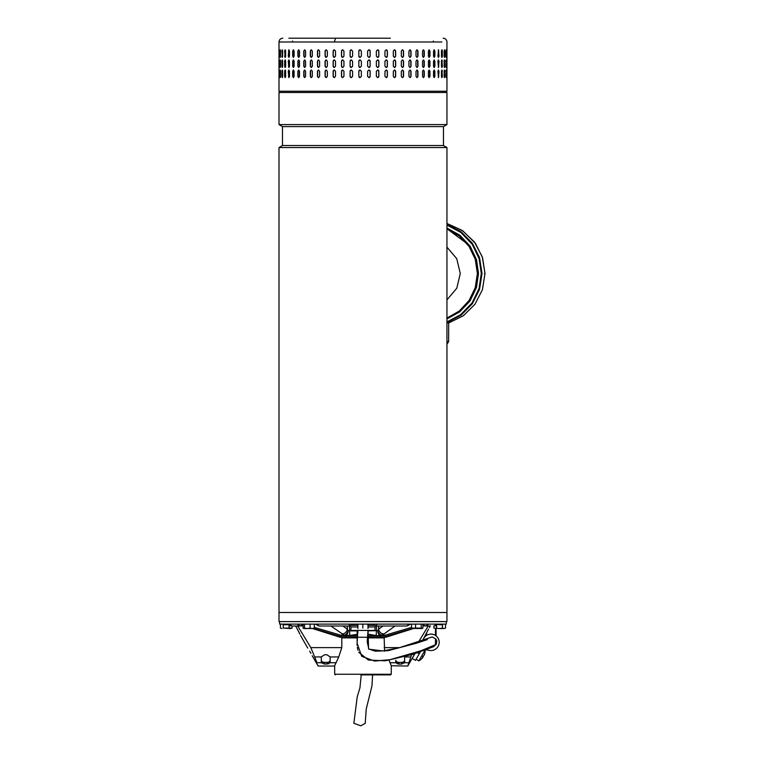 <?xml version="1.0" encoding="UTF-8"?>
<svg xmlns="http://www.w3.org/2000/svg" width="764" height="764" viewBox="0 0 764 764"><rect width="100%" height="100%" fill="white"/><g stroke="black" fill="none" stroke-linecap="round" stroke-linejoin="round"><path stroke-width="1.15" d="M372.603 674.889L371.944 685.976L366.223 709.087L365.211 723.374L360.78 725.8L353.847 723.288L357.218 696.854L359.939 687.762L361.238 674.889M345.013 621.6L279.003 621.6L279.003 612.508L446.95 612.508L279.003 612.508L279.003 147.538L446.95 147.538L446.95 621.6L345.013 621.6M279.003 147.538L282.479 145.532L443.473 145.532L446.95 147.538M443.473 145.532L443.473 126.595L282.479 126.595L279.003 124.589L446.95 124.589L446.95 92.501L279.003 92.501L279.003 124.589M334.661 665.816L334.689 674.249L391.263 674.249L391.263 665.759L407.804 666.046L415.129 653.058M391.263 674.249L390.633 674.889L360.818 674.889M384.149 637.883L367.503 637.883M357.361 637.883L341.794 637.883M279.634 621.6L279.634 624.121L446.319 624.121L446.319 621.6M349.683 632.964L349.683 630.653M287.503 624.121L287.503 624.751L288.534 624.751L288.534 624.207M283.616 624.121L283.616 624.751L283.568 624.121M283.616 624.751L287.503 624.751M437.237 624.427L439.653 624.751L439.653 624.121M439.653 624.751L441.411 624.751L441.411 624.121M441.411 624.751L442.642 624.751L442.642 624.121M376.929 624.121L376.299 626.012L406.973 626.012L409.055 624.121M353.283 624.121L349.654 626.012L318.97 626.012L316.898 624.121M297.167 624.121L300.137 626.012L292.106 626.012L292.096 628.094L290.568 628.543L283.215 628.094L283.215 624.121M430.333 626.012L425.815 626.012L428.785 624.121M330.907 626.012L344.22 635.19L340.267 635.19M341.432 635.486L344.22 635.19C345.949 634.76 347.286 633.241 348.212 630.653L347.4 629.211C346.569 632.229 344.755 633.814 341.947 633.967M345.299 635.486L349.492 635.486L345.299 635.486C347.009 635.218 347.983 633.604 348.212 630.653L349.683 630.873L349.683 635.486L357.686 634.263M385.686 635.19L381.733 635.19C379.994 634.76 378.667 633.241 377.741 630.653L378.552 629.211C379.374 632.229 381.198 633.814 384.005 633.967L395.045 626.012M384.005 633.967L380.653 635.486C378.944 635.218 377.97 633.604 377.741 630.653L368.019 630.873M367.828 634.187L376.27 635.486L376.509 626.012M367.809 634.378L376.127 635.734L384.512 635.486M349.683 635.486L357.667 634.473M380.653 635.486L376.127 635.734M434.897 625.888L436.578 625.888L436.578 625.076M334.651 665.836L338.748 656.944L341.794 647.633L341.794 637.252M411.72 654.242L407.804 666.046M422.769 640.127L428.566 629.097M430.409 625.888L429.416 627.588M428.222 626.012L418.787 641.598M428.165 629.832L427.802 630.52M427.086 631.914L426.503 633.127M426.035 634.13L425.443 635.495M289.375 625.076L289.375 625.888L291.017 625.878M295.544 625.888L297.416 629.154M297.788 629.832L298.151 630.52M298.858 631.914L299.45 633.127M299.908 634.13L296.527 627.588M310.958 653.325L309.687 651.1M312.533 628.543L340.133 637.252L380.329 637.252L380.329 635.992L382.449 635.992L411.548 627.387M380.329 637.252L382.783 637.252L412.149 628.533M422.893 625.888L424.765 625.888M314.319 627.359L343.504 635.992L345.624 635.992L345.624 637.252M380.329 635.992L367.675 635.992M357.533 635.992L345.624 635.992M382.783 637.252L385.82 637.252L413.419 628.543M384.149 637.252L384.598 651.176M388.886 659.867L391.388 666.046M303.136 625.888L301.188 625.888M343.17 637.252L313.803 628.533M414.394 654.633L413.754 655.732M404.452 656.391L404.633 656.944A3.161 2.13 0 0 1 404.643 657.145L404.643 662.092A3.161 2.13 0 0 1 404.5 662.732L401.492 664.088L398.961 664.088L395.953 662.732L397.977 663.992M390.079 662.732L395.953 662.732A3.161 2.13 0 0 1 395.809 662.092L395.809 660.23A3.161 2.13 180 0 0 398.961 662.369L398.961 664.088M341.794 647.633L310.852 647.633L297.654 625.888M310.852 647.633L317.012 662.732C318.54 667.106 318.54 667.106 317.012 662.732L321.443 662.732L324.461 664.088L328.854 663.735M321.443 662.732A3.161 2.13 180 0 1 321.3 662.092L321.3 657.145A3.161 2.13 0 0 1 321.319 656.944L324.461 654.777L326.982 654.777L330.124 656.944L338.748 656.944M335.873 662.732L330 662.732A3.161 2.13 0 0 0 330.143 662.092L330.143 657.145A3.161 2.13 180 0 0 330.124 656.944M330 662.732L326.982 664.088L326.982 662.369A3.161 2.13 180 0 0 330.143 660.23L330.143 657.145M334.565 666.046L318.149 666.046L317.881 665.177M310.117 651.826L310.566 652.599M401.492 664.088L401.492 662.369L398.961 662.369M401.492 662.369A3.161 2.13 180 0 0 404.643 660.23L404.643 657.145M321.3 660.23A3.161 2.13 180 0 0 324.461 662.369L326.982 662.369M422.893 628.094L422.062 628.543L422.893 628.094L422.893 624.121M411.548 624.121L411.548 628.094L412.379 628.543M415.559 624.121L415.559 628.094L411.548 628.094M421.231 624.121L421.231 628.094L415.559 628.094M411.949 628.419L422.062 628.543L421.231 628.094M374.016 625.382L368.095 625.382M357.848 625.382L351.927 625.382M357.848 626.948L350.915 626.948L350.982 630.434L374.971 630.434L375.028 626.948L368.095 626.948M375.028 626.948L375.401 625.926M350.915 626.948L350.542 625.926M355.957 630.434L357.924 630.434L357.074 643.212L361.735 656.343L374.608 661.061L389.974 659.695L421.107 650.718L435.537 644.673M432.806 647.041L436.301 644.358L436.798 640.948L435.938 639.019L432.243 636.947L398.808 647.891L382.84 650.928L368.878 649.19L367.217 641.989L368.028 630.434L369.986 630.434M390.347 38.2L335.606 38.2L334.307 41.991L441.907 41.991L279.003 41.991L279.003 91.241L446.95 91.241L445.689 92.501M441.726 57.281L442.327 56.135C442.05 57.758 441.764 57.758 441.468 56.135L441.468 51.083C441.764 49.45 442.05 49.45 442.327 51.083L442.327 56.135C442.05 57.758 441.764 57.758 441.468 56.135M441.468 51.083C441.764 49.45 442.05 49.45 442.327 51.083L441.726 49.927M437.915 56.135L438.479 49.813L439.023 56.135L438.479 57.395L437.915 56.135M433.541 56.135L433.541 51.083L434.219 49.813L434.878 51.083L434.878 56.135L434.219 57.395L433.541 56.135M428.394 56.135L428.394 51.083L429.187 49.813L429.951 51.083L429.951 56.135L429.187 57.395L428.394 56.135M422.54 56.135L422.54 51.083L423.418 49.813L424.287 51.083L424.287 56.135L423.418 57.395L422.54 56.135M416.027 56.135L416.027 51.083L417.001 49.813L417.956 51.083L417.956 56.135L417.001 57.395L416.027 56.135M408.931 56.135L408.931 51.083L409.981 49.813L411.022 51.083L411.022 56.135L409.981 57.395L408.931 56.135M401.329 56.135L401.329 51.083L402.447 49.813L403.564 51.083L403.564 56.135L402.447 57.395L401.329 56.135M393.307 56.135L393.307 51.083L394.482 49.813L395.656 51.083L395.656 56.135L394.482 57.395L393.307 56.135M384.961 56.135L384.961 51.083L386.173 49.813L387.386 51.083L387.386 56.135L386.173 57.395L384.961 56.135M376.365 56.135L376.365 51.083L377.617 49.813L378.858 51.083L378.858 56.135L377.617 57.395L376.365 56.135M367.627 56.135L367.627 51.083L368.888 49.813L370.148 51.083L370.148 56.135L368.888 57.395L367.627 56.135M360.111 49.813A1.261 1.261 -90 0 0 358.851 51.083L358.851 56.135L358.841 51.083L360.102 49.813L361.362 51.083L361.362 56.135L360.102 57.395L358.841 56.135A1.261 1.261 -90 0 0 360.111 57.395M350.093 56.135L350.093 51.083L351.344 49.813L352.596 51.083L352.596 56.135L351.344 57.395L350.151 56.135A1.261 1.251 -90 0 0 351.373 57.395M341.489 56.135L341.489 51.083L342.711 49.813L343.943 51.083L343.943 56.135L342.711 57.395L341.584 56.135A1.261 1.222 -90 0 0 342.759 57.395M446.844 56.135L446.844 51.083C446.883 49.45 446.911 49.45 446.93 51.083L446.93 56.135C446.911 57.758 446.883 57.758 446.844 56.135L446.93 56.135C446.911 57.758 446.883 57.758 446.844 56.135M446.844 51.083C446.883 49.45 446.911 49.45 446.93 51.083L446.844 51.083M445.956 56.135L445.956 51.083C446.081 49.45 446.195 49.45 446.3 51.083L446.3 56.135C446.195 57.758 446.081 57.758 445.956 56.135L446.3 56.135C446.195 57.758 446.081 57.758 445.956 56.135M445.956 51.083C446.081 49.45 446.195 49.45 446.3 51.083L445.956 51.083M444.151 56.135L444.151 51.083C444.371 49.45 444.572 49.45 444.763 51.083L444.763 56.135C444.572 57.758 444.371 57.758 444.151 56.135C444.371 57.758 444.572 57.758 444.763 56.135L444.285 50.071M444.151 51.083C444.371 49.45 444.572 49.45 444.763 51.083L444.409 51.083M441.726 67.385L441.984 61.187L442.327 66.229C442.05 67.862 441.764 67.862 441.468 66.229L441.468 61.187C441.764 59.554 442.05 59.554 442.327 61.187C442.05 59.554 441.764 59.554 441.468 61.187M441.984 66.229L442.327 66.229C442.05 67.862 441.764 67.862 441.468 66.229M439.023 61.187L438.479 67.499L437.915 61.187L438.479 59.917L438.689 61.187A1.261 0.554 90 0 0 438.307 59.984M434.878 61.187L434.878 66.229L434.219 67.499L433.541 66.229L433.541 61.187L434.219 59.917L434.563 61.187A1.261 0.668 90 0 0 434.057 59.955M429.951 61.187L429.951 66.229L429.187 67.499L428.394 66.229L428.394 61.187L429.187 59.917L429.664 61.187A1.261 0.774 90 0 0 429.034 59.945M424.287 61.187L424.287 66.229L423.418 67.499L422.54 66.229L422.54 61.187L423.418 59.917L424.02 61.187A1.261 0.879 90 0 0 423.285 59.936M417.956 61.187L417.956 66.229L417.001 67.499L416.027 66.229L416.027 61.187L417.001 59.917L417.717 61.187A1.261 0.965 90 0 0 416.877 59.926M411.022 61.187L411.022 66.229L409.981 67.499L408.931 66.229L408.931 61.187L409.981 59.917L410.812 61.187A1.261 1.05 90 0 0 409.876 59.926M403.564 61.187L403.564 66.229L402.447 67.499L401.329 66.229L401.329 61.187L402.447 59.917L403.382 61.187A1.261 1.117 90 0 0 402.361 59.926M395.656 61.187L395.656 66.229L394.482 67.499L393.307 66.229L393.307 61.187L394.482 59.917L395.513 61.187A1.261 1.175 90 0 0 394.415 59.926M387.386 61.187L387.386 66.229L386.173 67.499L384.961 66.229L384.961 61.187L386.173 59.917L387.281 61.187A1.261 1.213 90 0 0 386.126 59.917M378.858 61.187L378.858 66.229L377.617 67.499L376.365 66.229L376.365 61.187L377.617 59.917L378.791 61.187A1.261 1.242 90 0 0 377.578 59.917M370.148 61.187L370.148 66.229L368.888 67.499L367.627 66.229L367.627 61.187L368.888 59.917L370.12 61.187A1.261 1.261 90 0 0 368.878 59.917M361.362 61.187L361.362 66.229L360.102 67.499L358.841 66.229L358.841 61.187L360.102 59.917L361.362 61.187M352.596 61.187L352.596 66.229L351.344 67.499L350.093 66.229L350.093 61.187L351.344 59.917L352.596 61.187M343.943 61.187L343.943 66.229L342.711 67.499L341.489 66.229L341.489 61.187L342.711 59.917L343.943 61.187M446.93 61.187L446.93 66.229C446.911 67.862 446.883 67.862 446.844 66.229L446.844 61.187C446.883 59.554 446.911 59.554 446.93 61.187C446.911 59.554 446.883 59.554 446.844 61.187L446.93 61.187M446.93 66.229C446.911 67.862 446.883 67.862 446.844 66.229L446.93 66.229M446.3 61.187L446.3 66.229C446.195 67.862 446.081 67.862 445.956 66.229L445.956 61.187C446.081 59.554 446.195 59.554 446.3 61.187C446.195 59.554 446.081 59.554 445.956 61.187L446.3 61.187M446.3 66.229C446.195 67.862 446.081 67.862 445.956 66.229L446.3 66.229M444.285 67.242L444.409 61.187L444.763 66.229C444.572 67.862 444.371 67.862 444.151 66.229L444.151 61.187C444.371 59.554 444.572 59.554 444.763 61.187C444.572 59.554 444.371 59.554 444.151 61.187M444.409 66.229L444.763 66.229C444.572 67.862 444.371 67.862 444.151 66.229M441.726 77.489L441.984 71.281L442.327 76.333C442.05 77.966 441.764 77.966 441.468 76.333L441.468 71.281C441.764 69.658 442.05 69.658 442.327 71.281C442.05 69.658 441.764 69.658 441.468 71.281M441.984 76.333L442.327 76.333C442.05 77.966 441.764 77.966 441.468 76.333M439.023 71.281L438.479 77.594L437.915 71.281L438.479 70.021L438.689 71.281A1.261 0.554 90 0 0 438.307 70.087M434.878 71.281L434.878 76.333L434.219 77.594L433.541 76.333L433.541 71.281L434.219 70.021L434.563 71.281A1.261 0.668 90 0 0 434.057 70.059M429.951 71.281L429.951 76.333L429.187 77.594L428.394 76.333L428.394 71.281L429.187 70.021L429.664 71.281A1.261 0.774 90 0 0 429.034 70.049M424.287 71.281L424.287 76.333L423.418 77.594L422.54 76.333L422.54 71.281L423.418 70.021L424.02 71.281A1.261 0.879 90 0 0 423.285 70.04M417.956 71.281L417.956 76.333L417.001 77.594L416.027 76.333L416.027 71.281L417.001 70.021L417.717 71.281A1.261 0.965 90 0 0 416.877 70.03M411.022 71.281L411.022 76.333L409.981 77.594L408.931 76.333L408.931 71.281L409.981 70.021L410.812 71.281A1.261 1.05 90 0 0 409.876 70.03M403.564 71.281L403.564 76.333L402.447 77.594L401.329 76.333L401.329 71.281L402.447 70.021L403.382 71.281A1.261 1.117 90 0 0 402.361 70.03M395.656 71.281L395.656 76.333L394.482 77.594L393.307 76.333L393.307 71.281L394.482 70.021L395.513 71.281A1.261 1.175 90 0 0 394.415 70.021M387.386 71.281L387.386 76.333L386.173 77.594L384.961 76.333L384.961 71.281L386.173 70.021L387.281 71.281A1.261 1.213 90 0 0 386.126 70.021M378.858 71.281L378.858 76.333L377.617 77.594L376.365 76.333L376.365 71.281L377.617 70.021L378.791 71.281A1.261 1.242 90 0 0 377.578 70.021M370.148 71.281L370.148 76.333L368.888 77.594L367.627 76.333L367.627 71.281L368.888 70.021L370.12 71.281A1.261 1.261 90 0 0 368.878 70.021M361.362 71.281L361.362 76.333L360.102 77.594L358.841 76.333L358.841 71.281L360.102 70.021L361.362 71.281M352.596 71.281L352.596 76.333L351.344 77.594L350.093 76.333L350.093 71.281L351.344 70.021L352.596 71.281M343.943 71.281L343.943 76.333L342.711 77.594L341.489 76.333L341.489 71.281L342.711 70.021L343.943 71.281M446.93 71.281L446.93 76.333C446.911 77.966 446.883 77.966 446.844 76.333L446.844 71.281C446.883 69.658 446.911 69.658 446.93 71.281C446.911 69.658 446.883 69.658 446.844 71.281L446.93 71.281M446.93 76.333C446.911 77.966 446.883 77.966 446.844 76.333L446.93 76.333M446.3 71.281L446.3 76.333C446.195 77.966 446.081 77.966 445.956 76.333L445.956 71.281C446.081 69.658 446.195 69.658 446.3 71.281C446.195 69.658 446.081 69.658 445.956 71.281L446.3 71.281M446.3 76.333C446.195 77.966 446.081 77.966 445.956 76.333L446.3 76.333M444.285 77.345L444.409 71.281L444.763 76.333C444.572 77.966 444.371 77.966 444.151 76.333L444.151 71.281C444.371 69.658 444.572 69.658 444.763 71.281C444.572 69.658 444.371 69.658 444.151 71.281M444.409 76.333L444.763 76.333C444.572 77.966 444.371 77.966 444.151 76.333M334.307 49.813L335.501 51.083L335.501 56.135L334.307 57.395L333.123 56.135L333.123 51.083L334.307 49.813M334.307 59.917L335.501 61.187L335.501 66.229L334.307 67.499L333.123 66.229L333.123 61.187L334.307 59.917M334.307 70.021L335.501 71.281L335.501 76.333L334.307 77.594L333.123 76.333L333.123 71.281L334.307 70.021M444.104 92.501L285.23 92.501M279.309 71.281L279.309 76.333C279.242 77.966 279.175 77.966 279.127 76.333L279.127 71.281C279.175 69.658 279.242 69.658 279.309 71.281L279.127 71.281C279.175 69.658 279.242 69.658 279.309 71.281M279.309 76.333C279.242 77.966 279.175 77.966 279.127 76.333L279.309 76.333M280.512 71.281L280.512 76.333C280.359 77.966 280.216 77.966 280.073 76.333L280.073 71.281C280.216 69.658 280.359 69.658 280.512 71.281C280.359 69.658 280.216 69.658 280.073 71.281L280.474 77.03M280.512 76.333C280.359 77.966 280.216 77.966 280.073 76.333L280.436 76.333M282.632 71.281L282.632 76.333C282.384 77.966 282.155 77.966 281.926 76.333L281.926 71.281C282.155 69.658 282.384 69.658 282.632 71.281C282.384 69.658 282.155 69.658 281.926 71.281L282.451 77.412M282.632 76.333C282.384 77.966 282.155 77.966 281.926 76.333L282.288 76.333M285.621 71.281L285.621 76.333C285.297 77.966 284.982 77.966 284.676 76.333L284.676 71.281C284.982 69.658 285.297 69.658 285.621 71.281C285.297 69.658 284.982 69.658 284.676 71.281L285.316 77.508M285.621 76.333C285.297 77.966 284.982 77.966 284.676 76.333L285.01 76.333M289.461 71.281L289.461 76.333L288.859 77.594L288.276 71.281L288.859 70.021L289.461 71.281M294.102 71.281L294.102 76.333L293.386 77.594L292.688 76.333L292.688 71.281L293.386 70.021L294.102 71.281M299.507 71.281L299.507 76.333L298.686 77.594L297.884 76.333L297.884 71.281L298.686 70.021L299.507 71.281M305.6 71.281L305.6 76.333L304.683 77.594L303.786 76.333L303.786 71.281L304.683 70.021L305.6 71.281M312.323 71.281L312.323 76.333L311.32 77.594L310.327 76.333L310.327 71.281L311.32 70.021L312.323 71.281M319.6 71.281L319.6 76.333L318.521 77.594L317.461 76.333L317.461 71.281L318.521 70.021L319.6 71.281M327.355 71.281L327.355 76.333L326.218 77.594L325.082 76.333L325.082 71.281L326.218 70.021L327.355 71.281M279.309 61.187L279.309 66.229C279.242 67.862 279.175 67.862 279.127 66.229L279.127 61.187C279.175 59.554 279.242 59.554 279.309 61.187L279.127 61.187C279.175 59.554 279.242 59.554 279.309 61.187M279.309 66.229C279.242 67.862 279.175 67.862 279.127 66.229L279.309 66.229M280.512 61.187L280.512 66.229C280.359 67.862 280.216 67.862 280.073 66.229L280.073 61.187C280.216 59.554 280.359 59.554 280.512 61.187C280.359 59.554 280.216 59.554 280.073 61.187L280.474 66.936M280.512 66.229C280.359 67.862 280.216 67.862 280.073 66.229L280.436 66.229M282.632 61.187L282.632 66.229C282.384 67.862 282.155 67.862 281.926 66.229L281.926 61.187C282.155 59.554 282.384 59.554 282.632 61.187C282.384 59.554 282.155 59.554 281.926 61.187L282.451 67.318M282.632 66.229C282.384 67.862 282.155 67.862 281.926 66.229L282.288 66.229M285.621 61.187L285.621 66.229C285.297 67.862 284.982 67.862 284.676 66.229L284.676 61.187C284.982 59.554 285.297 59.554 285.621 61.187C285.297 59.554 284.982 59.554 284.676 61.187L285.316 67.404M285.621 66.229C285.297 67.862 284.982 67.862 284.676 66.229L285.01 66.229M289.461 61.187L289.461 66.229L288.859 67.499L288.276 61.187L288.859 59.917L289.461 61.187M294.102 61.187L294.102 66.229L293.386 67.499L292.688 66.229L292.688 61.187L293.386 59.917L294.102 61.187M299.507 61.187L299.507 66.229L298.686 67.499L297.884 66.229L297.884 61.187L298.686 59.917L299.507 61.187M305.6 61.187L305.6 66.229L304.683 67.499L303.786 66.229L303.786 61.187L304.683 59.917L305.6 61.187M312.323 61.187L312.323 66.229L311.32 67.499L310.327 66.229L310.327 61.187L311.32 59.917L312.323 61.187M319.6 61.187L319.6 66.229L318.521 67.499L317.461 66.229L317.461 61.187L318.521 59.917L319.6 61.187M327.355 61.187L327.355 66.229L326.218 67.499L325.082 66.229L325.082 61.187L326.218 59.917L327.355 61.187M279.127 56.135L279.127 51.083C279.175 49.45 279.242 49.45 279.309 51.083L279.309 56.135C279.242 57.758 279.175 57.758 279.127 56.135C279.175 57.758 279.242 57.758 279.309 56.135L279.127 56.135M279.127 51.083C279.175 49.45 279.242 49.45 279.309 51.083L279.127 51.083M280.474 50.376L280.436 56.135L280.073 51.083C280.216 49.45 280.359 49.45 280.512 51.083L280.512 56.135C280.359 57.758 280.216 57.758 280.073 56.135C280.216 57.758 280.359 57.758 280.512 56.135M280.436 51.083L280.073 51.083C280.216 49.45 280.359 49.45 280.512 51.083M282.451 50.004L282.288 56.135L281.926 51.083C282.155 49.45 282.384 49.45 282.632 51.083L282.632 56.135C282.384 57.758 282.155 57.758 281.926 56.135C282.155 57.758 282.384 57.758 282.632 56.135M282.288 51.083L281.926 51.083C282.155 49.45 282.384 49.45 282.632 51.083M285.316 49.908L285.01 56.135L284.676 51.083C284.982 49.45 285.297 49.45 285.621 51.083L285.621 56.135C285.297 57.758 284.982 57.758 284.676 56.135C284.982 57.758 285.297 57.758 285.621 56.135M285.01 51.083L284.676 51.083C284.982 49.45 285.297 49.45 285.621 51.083M288.276 56.135L288.859 49.813L289.461 51.083L289.461 56.135L288.859 57.395L288.601 56.135A1.261 0.592 -90 0 0 289.021 57.348M292.688 56.135L292.688 51.083L293.386 49.813L294.102 51.083L294.102 56.135L293.386 57.395L292.994 56.135A1.261 0.707 -90 0 0 293.548 57.367M297.884 56.135L297.884 51.083L298.686 49.813L299.507 51.083L299.507 56.135L298.686 57.395L298.161 56.135A1.261 0.812 -90 0 0 298.829 57.376M303.786 56.135L303.786 51.083L304.683 49.813L305.6 51.083L305.6 56.135L304.683 57.395L304.034 56.135A1.261 0.907 -90 0 0 304.817 57.376M310.327 56.135L310.327 51.083L311.32 49.813L312.323 51.083L312.323 56.135L311.32 57.395L310.556 56.135A1.261 0.993 -90 0 0 311.435 57.386M317.461 56.135L317.461 51.083L318.521 49.813L319.6 51.083L319.6 56.135L318.521 57.395L317.652 56.135A1.261 1.07 -90 0 0 318.626 57.386M325.082 56.135L325.082 51.083L326.218 49.813L327.355 51.083L327.355 56.135L326.218 57.395L325.244 56.135A1.261 1.136 -90 0 0 326.295 57.386M444.409 71.281L444.285 70.269M280.474 70.584L280.436 71.281M282.451 70.202L282.288 71.281M285.316 70.107L285.01 71.281M289.021 70.068A1.261 0.592 -90 0 0 288.601 71.281L288.601 76.333A1.261 0.592 -90 0 0 289.021 77.546M293.548 70.049A1.261 0.707 -90 0 0 292.994 71.281L292.994 76.333A1.261 0.707 -90 0 0 293.548 77.565M298.829 70.04A1.261 0.812 -90 0 0 298.161 71.281L298.161 76.333A1.261 0.812 -90 0 0 298.829 77.575M304.817 70.04A1.261 0.907 -90 0 0 304.034 71.281L304.034 76.333A1.261 0.907 -90 0 0 304.817 77.584M311.435 70.03A1.261 0.993 -90 0 0 310.556 71.281L310.556 76.333A1.261 0.993 -90 0 0 311.435 77.594M318.626 70.03A1.261 1.07 -90 0 0 317.652 71.281L317.652 76.333A1.261 1.07 -90 0 0 318.626 77.594M326.295 70.021A1.261 1.136 -90 0 0 325.244 71.281L325.244 76.333A1.261 1.136 -90 0 0 326.295 77.594M334.374 70.021A1.261 1.184 -90 0 0 333.247 71.281L333.247 76.333A1.261 1.184 -90 0 0 334.374 77.594M342.759 70.021A1.261 1.222 -90 0 0 341.584 71.281L341.584 76.333A1.261 1.222 -90 0 0 342.759 77.594M351.373 70.021A1.261 1.251 -90 0 0 350.151 71.281L350.151 76.333A1.261 1.251 -90 0 0 351.373 77.594M360.111 70.021A1.261 1.261 -90 0 0 358.851 71.281L358.851 76.333A1.261 1.261 -90 0 0 360.111 77.594M368.878 77.594A1.261 1.261 90 0 0 370.12 76.333L370.12 71.281M377.578 77.594A1.261 1.242 90 0 0 378.791 76.333L378.791 71.281M386.126 77.594A1.261 1.213 90 0 0 387.281 76.333L387.281 71.281M394.415 77.594A1.261 1.175 90 0 0 395.513 76.333L395.513 71.281M402.361 77.594A1.261 1.117 90 0 0 403.382 76.333L403.382 71.281M409.876 77.594A1.261 1.05 90 0 0 410.812 76.333L410.812 71.281M416.877 77.584A1.261 0.965 90 0 0 417.717 76.333L417.717 71.281M423.285 77.584A1.261 0.879 90 0 0 424.02 76.333L424.02 71.281M429.034 77.575A1.261 0.774 90 0 0 429.664 76.333L429.664 71.281M434.057 77.565A1.261 0.668 90 0 0 434.563 76.333L434.563 71.281M438.307 77.536A1.261 0.554 90 0 0 438.689 76.333L438.689 71.281M441.984 71.281L441.726 70.135M444.409 61.187L444.285 60.175M280.474 60.48L280.436 61.187M282.451 60.098L282.288 61.187M285.316 60.012L285.01 61.187M289.021 59.974A1.261 0.592 -90 0 0 288.601 61.187L288.601 66.229A1.261 0.592 -90 0 0 289.021 67.442M293.548 59.955A1.261 0.707 -90 0 0 292.994 61.187L292.994 66.229A1.261 0.707 -90 0 0 293.548 67.461M298.829 59.936A1.261 0.812 -90 0 0 298.161 61.187L298.161 66.229A1.261 0.812 -90 0 0 298.829 67.48M304.817 59.936A1.261 0.907 -90 0 0 304.034 61.187L304.034 66.229A1.261 0.907 -90 0 0 304.817 67.48M311.435 59.926A1.261 0.993 -90 0 0 310.556 61.187L310.556 66.229A1.261 0.993 -90 0 0 311.435 67.49M318.626 59.926A1.261 1.07 -90 0 0 317.652 61.187L317.652 66.229A1.261 1.07 -90 0 0 318.626 67.49M326.295 59.926A1.261 1.136 -90 0 0 325.244 61.187L325.244 66.229A1.261 1.136 -90 0 0 326.295 67.49M334.374 59.917A1.261 1.184 -90 0 0 333.247 61.187L333.247 66.229A1.261 1.184 -90 0 0 334.374 67.49M342.759 59.917A1.261 1.222 -90 0 0 341.584 61.187L341.584 66.229A1.261 1.222 -90 0 0 342.759 67.499M351.373 59.917A1.261 1.251 -90 0 0 350.151 61.187L350.151 66.229A1.261 1.251 -90 0 0 351.373 67.499M360.111 59.917A1.261 1.261 -90 0 0 358.851 61.187L358.851 66.229A1.261 1.261 -90 0 0 360.111 67.499M368.878 67.499A1.261 1.261 90 0 0 370.12 66.229L370.12 61.187M377.578 67.499A1.261 1.242 90 0 0 378.791 66.229L378.791 61.187M386.126 67.499A1.261 1.213 90 0 0 387.281 66.229L387.281 61.187M394.415 67.49A1.261 1.175 90 0 0 395.513 66.229L395.513 61.187M402.361 67.49A1.261 1.117 90 0 0 403.382 66.229L403.382 61.187M409.876 67.49A1.261 1.05 90 0 0 410.812 66.229L410.812 61.187M416.877 67.49A1.261 0.965 90 0 0 417.717 66.229L417.717 61.187M423.285 67.48A1.261 0.879 90 0 0 424.02 66.229L424.02 61.187M429.034 67.471A1.261 0.774 90 0 0 429.664 66.229L429.664 61.187M434.057 67.461A1.261 0.668 90 0 0 434.563 66.229L434.563 61.187M438.307 67.433A1.261 0.554 90 0 0 438.689 66.229L438.689 61.187M441.984 61.187L441.726 60.031M444.285 57.147L444.409 56.135M280.436 56.135L280.474 56.832M282.288 56.135L282.451 57.214M285.01 56.135L285.316 57.3M289.021 49.87A1.261 0.592 -90 0 0 288.601 51.083L288.601 56.135M293.548 49.851A1.261 0.707 -90 0 0 292.994 51.083L292.994 56.135M298.829 49.841A1.261 0.812 -90 0 0 298.161 51.083L298.161 56.135M304.817 49.832A1.261 0.907 -90 0 0 304.034 51.083L304.034 56.135M311.435 49.822A1.261 0.993 -90 0 0 310.556 51.083L310.556 56.135M318.626 49.822A1.261 1.07 -90 0 0 317.652 51.083L317.652 56.135M326.295 49.822A1.261 1.136 -90 0 0 325.244 51.083L325.244 56.135M334.374 49.822A1.261 1.184 -90 0 0 333.247 51.083L333.247 56.135A1.261 1.184 -90 0 0 334.374 57.395M342.759 49.822A1.261 1.222 -90 0 0 341.584 51.083L341.584 56.135M351.373 49.822A1.261 1.251 -90 0 0 350.151 51.083L350.151 56.135M368.878 57.395A1.261 1.261 90 0 0 370.12 56.135L370.12 51.083A1.261 1.261 90 0 0 368.878 49.813M377.578 57.395A1.261 1.242 90 0 0 378.791 56.135L378.791 51.083A1.261 1.242 90 0 0 377.578 49.822M386.126 57.395A1.261 1.213 90 0 0 387.281 56.135L387.281 51.083A1.261 1.213 90 0 0 386.126 49.822M394.415 57.395A1.261 1.175 90 0 0 395.513 56.135L395.513 51.083A1.261 1.175 90 0 0 394.415 49.822M402.361 57.386A1.261 1.117 90 0 0 403.382 56.135L403.382 51.083A1.261 1.117 90 0 0 402.361 49.822M409.876 57.386A1.261 1.05 90 0 0 410.812 56.135L410.812 51.083A1.261 1.05 90 0 0 409.876 49.822M416.877 57.386A1.261 0.965 90 0 0 417.717 56.135L417.717 51.083A1.261 0.965 90 0 0 416.877 49.832M423.285 57.376A1.261 0.879 90 0 0 424.02 56.135L424.02 51.083A1.261 0.879 90 0 0 423.285 49.832M429.034 57.367A1.261 0.774 90 0 0 429.664 56.135L429.664 51.083A1.261 0.774 90 0 0 429.034 49.841M434.057 57.357A1.261 0.668 90 0 0 434.563 56.135L434.563 51.083A1.261 0.668 90 0 0 434.057 49.851M438.307 57.329A1.261 0.554 90 0 0 438.689 56.135L438.689 51.083A1.261 0.554 90 0 0 438.307 49.88M441.984 56.135L441.984 51.083M288.859 38.2L337.669 38.2M423.858 638.236A8.203 8.203 0 0 1 438.832 644.692A8.203 8.203 0 0 1 429.54 650.422L424.182 649.476M435.451 640.003L435.423 644.721A5.052 5.052 0 0 1 430.094 647.309L429.607 647.223M421.002 650.756L415.463 660.354L412.178 658.463L415.349 652.981M424.201 654.872L424.249 654.891A11.995 11.403 -166.4 0 0 424.765 653.401A11.995 11.995 0 0 0 425.166 649.925L418.853 660.86L416.093 659.265M424.765 653.401A11.995 11.403 -166.4 0 0 424.87 652.962A11.689 2.168 179.4 0 1 424.746 653.191A11.995 11.852 64.4 0 1 424.068 655.206L423.724 655.789A11.995 3.562 -155.2 0 1 423.036 656.152A11.689 9.884 99.7 0 1 422.75 656.677A11.689 9.884 99.7 0 1 422.435 657.183A11.995 1.528 35 0 0 422.912 657.193L422.702 657.575A11.995 11.403 46.4 0 1 421.671 658.769A11.995 11.403 46.4 0 1 421.346 659.084M422.874 656.448L423.218 656.677A11.995 3.562 35.2 0 0 423.218 656.085M423.218 656.677L422.874 657.269M446.95 299.851L456.757 288.286L460.281 273.493L456.757 258.69L446.95 247.125M446.95 228.904L459.307 235.961L469.039 246.4L475.256 259.282L477.395 273.493L475.237 287.732L469.02 300.596L459.298 311.024L446.95 318.072M446.95 322.828L448.649 322.828L448.649 341.575L446.95 344.239M448.649 341.575L446.95 341.575M435.48 635.476L435.518 628.543M368.028 630.434L368.573 648.932L375.258 651.186L388.064 650.67L416.361 643.25L427.391 639.602M426.532 635.428L426.551 633.022M437.199 624.121L433.847 626.012L433.856 628.094L439.558 628.543L433.856 628.094M436.645 625.019L436.645 628.094M442.471 628.094L439.558 628.543L443.999 628.543L442.471 628.094L442.471 624.751M445.517 628.094L443.999 628.543L445.517 628.094L445.517 624.121M289.05 624.79L289.05 628.094M283.215 628.094L292.096 628.094M280.436 624.121L280.436 628.094L281.821 628.543L280.436 628.094M314.319 624.121L314.319 628.094L312.209 628.543L310.088 628.094L310.088 624.121M313.641 628.543L314.319 628.094M303.136 624.121L303.136 628.094L303.824 628.543L303.136 628.094M304.502 628.094L303.68 628.543L307.3 628.543L304.502 628.094L304.502 624.121M310.088 628.094L307.3 628.543L313.928 628.457M368.095 624.121L368.028 628.543L367.952 624.121M357.848 624.121L357.924 628.543M362.824 624.121L362.824 628.094M349.654 626.012L349.024 624.121M288.754 624.121L292.106 626.012L288.477 624.121M342.912 626.012L347.4 629.211L347.238 626.012M349.434 626.012L349.683 630.873L357.905 630.873M378.705 626.012L378.552 629.211L383.031 626.012M342.453 635.744L349.625 635.744M383.499 635.744L376.327 635.744M436.54 625.095L436.54 625.888M289.403 625.888L289.403 625.095M384.149 647.633L399.773 647.633M408.931 662.732L404.5 662.732M404.633 656.944L410.812 656.944M315.14 656.944L321.319 656.944M324.461 662.369L324.461 664.088M416.838 652.408L419.245 653.793M477.968 273.493L475.781 287.818L469.44 300.815L459.527 311.301L446.95 318.282L459.517 311.301L469.44 300.815L475.781 287.818L477.958 273.493L475.475 258.232L468.294 244.576L446.95 228.694L459.527 235.684L469.44 246.161L475.781 259.158L477.968 273.493L478.503 273.493L477.968 273.493M446.95 223.47L462.182 230.422L474.387 241.949L482.265 256.838L484.997 273.493L482.409 289.718L474.912 304.311L463.271 315.799L448.649 323.019L463.271 315.799L474.921 304.311L482.418 289.718L484.997 273.493L484.452 273.493L484.997 273.493L482.542 257.64L475.389 243.315L462.879 230.9L446.95 223.47M446.95 224.377L461.103 231.778L472.324 243.219L479.525 257.583L482.008 273.493L479.525 289.394L472.324 303.757L461.103 315.198L446.95 322.599M446.95 228.054L459.861 235.216L470.213 246.304L476.526 259.75L478.503 273.493L476.469 287.426L470.07 300.882L459.718 311.874L446.95 318.922M446.95 321.911L460.692 314.653L471.98 303.041L479.038 288.563L481.291 273.493L479.123 258.671L472.2 244.251L460.912 232.485L446.95 225.065M482.008 273.493L481.291 273.493M282.479 145.532L282.479 126.595M443.473 126.595L446.95 124.589M334.689 674.249L335.32 674.889M372.67 624.121L376.299 626.012M410.602 624.121L406.973 626.012M315.351 624.121L318.97 626.012M303.766 624.121L300.137 626.012M437.476 624.121L433.847 626.012M422.893 624.914L425.815 626.012M318.149 666.046L312.189 655.732M307.768 648.073L300.51 635.495M282.785 38.2C280.483 38.429 279.223 39.69 279.003 41.991M443.158 38.2C445.46 38.429 446.72 39.69 446.95 41.991L446.95 91.241M279.003 91.241L280.264 92.501M433.169 41.991L433.436 41.008M292.774 41.991L292.517 41.008M425.166 649.925L424.478 649.524M418.853 660.86A11.995 11.995 0 0 0 421.671 658.769M436.101 628.543L436.053 635.896M425.959 634.301L425.949 635.839M357.151 630.434L357.132 645.465M357.313 647.366L357.924 650.193M358.717 652.265L368.41 660.048L385.419 660.803L412.971 654.27L433.723 646.669L430.504 646.85M435.413 644.721L433.245 646.841L429.654 647.203L431.001 647.385M435.384 644.74L432.72 647.079M432.634 647.108L429.654 647.203"/></g></svg>
